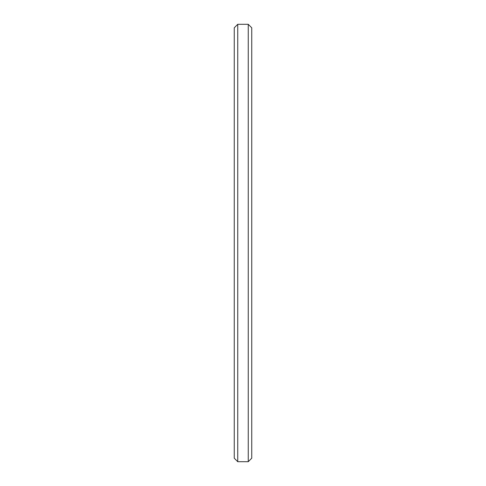 <?xml version="1.0" encoding="UTF-8"?>
<svg xmlns="http://www.w3.org/2000/svg" width="486" height="486" viewBox="0 0 486 486"><rect width="100%" height="100%" fill="white"/><g stroke="black" fill="none" stroke-linecap="round" stroke-linejoin="round"><path stroke-width="0.73" d="M248.249 461.7L248.249 24.3L251.748 27.799L251.748 458.201L248.249 461.7L237.751 461.7L234.252 458.201L234.252 27.799L237.751 24.3L237.751 461.7M248.249 24.3L237.751 24.3"/></g></svg>

